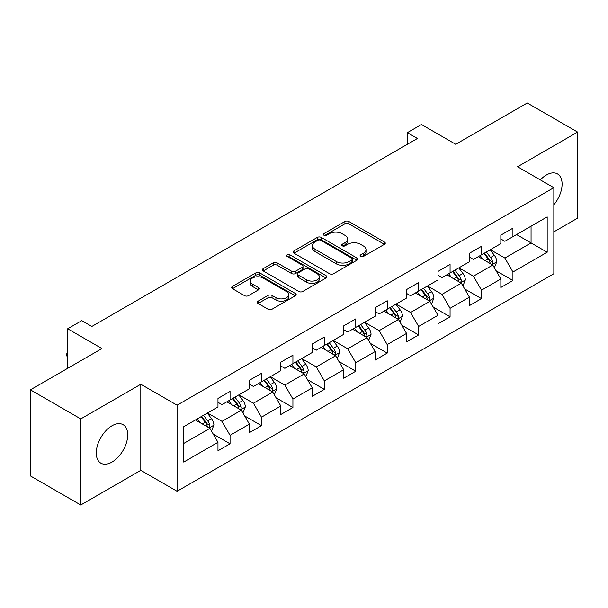 <?xml version="1.0" encoding="UTF-8"?>
<svg xmlns="http://www.w3.org/2000/svg" width="608" height="608" viewBox="0 0 608 608"><rect width="100%" height="100%" fill="white"/><g stroke="black" fill="none" stroke-linecap="round" stroke-linejoin="round"><path stroke-width="0.91" d="M360.673 256.462A1.961 1.132 0 0 0 363.44 256.462L384.454 244.325A2.797 1.611 0 0 0 385.267 243.185A2.797 1.611 0 0 0 384.454 242.045L348.855 221.494A2.797 1.611 0 0 0 344.896 221.494L323.889 233.624A1.961 1.132 0 0 0 323.312 234.422A1.961 1.132 0 0 0 323.889 235.22A1.961 1.132 0 0 0 326.656 235.22L329.376 233.654A8.953 5.168 0 0 1 342.03 233.654L344.994 235.364A8.953 5.168 0 0 1 347.616 239.02A8.953 5.168 0 0 1 344.994 242.676L342.281 244.241A1.961 1.132 0 0 0 341.704 245.039A1.961 1.132 0 0 0 342.281 245.837A1.961 1.132 0 0 0 345.048 245.837L347.768 244.272A8.953 5.168 0 0 1 360.422 244.272L363.386 245.982A8.953 5.168 0 0 1 366.008 249.637A8.953 5.168 0 0 1 363.386 253.293L360.673 254.858A1.961 1.132 0 0 0 360.096 255.656A1.961 1.132 0 0 0 360.673 256.462L360.673 254.858M111.994 462.08A22.222 12.829 120 0 0 126.517 442.495A22.222 12.829 120 0 0 123.105 424.688A22.222 12.829 120 0 0 111.994 425.782A22.222 12.829 120 0 0 97.478 445.368A22.222 12.829 120 0 0 100.882 463.182A22.222 12.829 120 0 0 111.994 462.08M553.827 204.82A22.222 12.829 120 0 0 557.483 173.903A22.222 12.829 120 0 0 546.372 175.005A22.222 12.829 120 0 0 540.33 179.884M258.081 301.188A2.797 1.611 0 0 0 257.268 302.328A2.797 1.611 0 0 0 258.081 303.468L268.067 309.236A2.797 1.611 0 0 0 272.027 309.236L295.359 295.762A2.797 1.611 0 0 0 296.18 294.622A2.797 1.611 0 0 0 295.359 293.482L259.76 272.931A2.797 1.611 0 0 0 255.808 272.931L232.476 286.398A2.797 1.611 0 0 0 231.656 287.546A2.797 1.611 0 0 0 232.476 288.686L244.538 295.648A2.797 1.611 0 0 0 248.49 295.648L258.476 289.887A2.797 1.611 0 0 0 259.297 288.739A2.797 1.611 0 0 0 258.476 287.599L252.495 284.149A7.478 4.317 0 0 1 250.306 281.094A7.478 4.317 0 0 1 254.927 277.104A7.478 4.317 0 0 1 263.074 278.038L286.512 291.566A7.478 4.317 0 0 1 288.701 294.622A7.478 4.317 0 0 1 284.08 298.612A7.478 4.317 0 0 1 275.933 297.677L272.027 295.42A2.797 1.611 0 0 0 268.067 295.42L258.081 301.188L258.081 303.468M553.827 231.884L577.6 218.158L577.6 132.08L527.235 103.003L455.711 144.294L421.458 124.518L407.352 132.658L417.43 138.48L91.846 326.45L81.776 320.636L67.67 328.776L67.67 368.326M80.765 418.92L80.765 504.997L140.805 470.334L140.805 384.256L80.765 418.92L30.4 389.842L101.924 348.551L67.67 328.776M140.805 384.256L177.072 405.194L553.827 187.682L553.827 273.76L177.072 491.272L177.072 405.194M577.6 132.08L517.56 166.744L553.827 187.682M329.574 273.729A2.797 1.611 0 0 0 333.526 273.729L356.866 260.254A2.797 1.611 0 0 0 357.686 259.114A2.797 1.611 0 0 0 356.866 257.974L321.267 237.416A2.797 1.611 0 0 0 317.315 237.416L293.976 250.891A2.797 1.611 0 0 0 293.155 252.031A2.797 1.611 0 0 0 293.976 253.179L329.574 273.729M287.934 256.88A1.961 1.132 0 0 1 289.925 257.161L289.925 254.828L326.108 275.728A2.797 1.611 0 0 1 326.929 276.868A2.797 1.611 0 0 1 326.108 278.008L302.776 291.483A2.797 1.611 0 0 1 298.824 291.483L263.226 270.932L263.226 268.645A2.797 1.611 0 0 0 262.405 269.785A2.797 1.611 0 0 0 263.226 270.932M263.226 268.645L273.212 262.884A2.797 1.611 0 0 1 277.164 262.884L291.604 271.214A2.797 1.611 0 0 0 295.556 271.214L302.184 267.391A2.797 1.611 0 0 0 303.004 266.251A2.797 1.611 0 0 0 302.184 265.111L287.151 256.432A1.961 1.132 0 0 1 286.581 255.634A1.961 1.132 0 0 1 287.789 254.585A1.961 1.132 0 0 1 289.925 254.828M80.765 504.997L30.4 475.92L30.4 389.842M213.233 434.104L230.06 443.817L230.06 435.328L249.402 424.156L249.402 432.653L261.486 425.668L261.486 417.179L280.828 406.015L280.828 414.504L292.919 407.527L292.919 399.03L312.261 387.866L312.261 396.355L324.345 389.378L324.345 380.889L343.687 369.717L343.687 378.214L355.779 371.23L355.779 362.74L375.121 351.576L375.121 360.065L387.205 353.088L387.205 344.599L406.547 333.427L406.547 341.924L418.638 334.94L418.638 326.45L437.98 315.286L437.98 323.775L450.064 316.798L450.064 308.302L469.406 297.137L469.406 305.626L481.498 298.65L481.498 290.16L500.84 278.988L500.84 287.485L512.924 280.501L512.924 272.012L547.177 252.236L547.177 216.874L531.058 226.184L531.058 242.934L547.177 252.236M230.06 443.817L217.968 450.794L217.968 442.305L183.722 462.08L183.722 426.717L217.968 406.942L217.968 398.453L230.06 391.468L230.06 399.965L249.402 388.793L249.402 380.304L261.486 373.327L261.486 381.816L280.828 370.652L280.828 362.163L292.919 355.178L292.919 363.675L312.261 352.503L312.261 344.014L324.345 337.037L324.345 345.526L343.687 334.362L343.687 325.865L355.779 318.888L355.779 327.378L375.121 316.213L375.121 307.724L387.205 300.74L387.205 309.236L406.547 298.064L406.547 289.575L418.638 282.598L418.638 291.088L437.98 279.923L437.98 271.434L450.064 264.45L450.064 272.939L469.406 261.774L469.406 253.285L481.498 246.308L481.498 254.798L500.84 243.633L500.84 235.136L512.924 228.16L512.924 236.649L547.177 216.874M226.837 401.827L241.346 410.202L222.004 421.367L207.495 412.992M217.968 402.291L222.004 404.616L230.06 399.965M222.004 421.367L230.06 435.328M241.346 410.202L249.402 424.156M258.263 383.678L272.772 392.054L253.43 403.218L238.921 394.843M249.402 384.142L253.43 386.468L261.486 381.816M253.43 403.218L261.486 417.179M272.772 392.054L280.828 406.015M289.697 365.53L304.205 373.905L284.863 385.077L270.355 376.702M280.828 366.001L284.863 368.326L292.919 363.675M284.863 385.077L292.919 399.03M304.205 373.905L312.261 387.866M321.123 347.388L335.631 355.764L316.289 366.928L301.781 358.553M312.261 347.852L316.289 350.178L324.345 345.526M316.289 366.928L324.345 380.889M335.631 355.764L343.687 369.717M352.556 329.24L367.057 337.615L347.723 348.787L333.214 340.412M343.687 329.703L347.723 332.036L355.779 327.378M347.723 348.787L355.779 362.74M367.057 337.615L375.121 351.576M383.982 311.098L398.491 319.474L379.149 330.638L364.64 322.263M375.121 311.562L379.149 313.888L387.205 309.236M379.149 330.638L387.205 344.599M398.491 319.474L406.547 333.427M415.416 292.95L429.917 301.325L410.582 312.489L396.074 304.114M406.547 293.413L410.582 295.739L418.638 291.088M410.582 312.489L418.638 326.45M429.917 301.325L437.98 315.286M446.842 274.801L461.35 283.176L442.008 294.348L427.5 285.973M437.98 275.272L442.008 277.598L450.064 272.939M442.008 294.348L450.064 308.302M461.35 283.176L469.406 297.137M478.276 256.66L492.776 265.035L473.442 276.199L458.934 267.824M469.406 257.123L473.442 259.449L481.498 254.798M473.442 276.199L481.498 290.16M492.776 265.035L500.84 278.988M516.557 234.559L531.058 242.934L504.868 258.05L490.36 249.675M500.84 238.974L504.868 241.308L512.924 236.649M504.868 258.05L512.924 272.012M140.805 470.334L177.072 491.272M407.352 132.658L407.352 144.294M183.722 443.468L209.912 428.344L195.404 419.968M209.912 428.344L217.968 442.305M496.105 270.788L512.924 280.501M464.672 288.937L481.498 298.65M433.246 307.086L450.064 316.798M401.812 325.227L418.638 334.94M370.386 343.376L387.205 353.088M338.952 361.517L355.779 371.23M307.526 379.666L324.345 389.378M276.093 397.814L292.919 407.527M244.667 415.956L261.486 425.668M361.456 256.736L363.386 255.618A8.953 5.168 0 0 0 366.008 251.963L366.008 249.637M347.616 239.02L347.616 241.346A8.953 5.168 0 0 1 344.994 245.001L343.064 246.118M384.416 244.348L348.855 223.82A2.797 1.611 0 0 0 344.896 223.82L324.672 235.501M356.828 260.277L321.267 239.75A2.797 1.611 0 0 0 317.315 239.75L294.014 253.194M351.918 259.912A1.961 1.132 0 0 0 352.496 259.114A1.961 1.132 0 0 0 351.918 258.316L320.674 240.274A1.961 1.132 0 0 0 317.908 240.274L315.035 241.931A8.953 5.168 0 0 0 312.413 245.586A8.953 5.168 0 0 0 315.035 249.234L336.399 261.569A8.953 5.168 0 0 0 349.053 261.569L351.918 259.912L351.918 262.238A1.961 1.132 0 0 0 352.496 261.44L352.496 259.114M312.413 245.586L312.413 247.912A8.953 5.168 0 0 0 315.035 251.56L315.035 249.234M351.918 262.238L349.053 263.895A8.953 5.168 0 0 1 336.399 263.895L315.035 251.56M263.264 270.955L273.212 265.21L273.212 262.884M303.004 266.251L303.004 268.576A2.797 1.611 0 0 1 302.184 269.716L295.556 273.539A2.797 1.611 0 0 1 291.604 273.539L277.164 265.21A2.797 1.611 0 0 0 273.212 265.21M289.925 257.161L326.078 278.031M306.584 279.862A7.478 4.317 0 0 0 314.739 280.797A7.478 4.317 0 0 0 319.352 276.807A7.478 4.317 0 0 0 317.163 273.76L308.91 268.987A2.797 1.611 0 0 0 304.95 268.987L298.33 272.817A2.797 1.611 0 0 0 297.51 273.957A2.797 1.611 0 0 0 298.33 275.097L306.584 279.862L306.584 282.188A7.478 4.317 0 0 0 314.739 283.13A7.478 4.317 0 0 0 319.352 279.14L319.352 276.807M297.51 273.957L297.51 276.283A2.797 1.611 0 0 0 298.33 277.423L298.33 275.097M306.584 282.188L298.33 277.423M288.701 294.622L288.701 296.947A7.478 4.317 0 0 1 284.08 300.937A7.478 4.317 0 0 1 275.933 300.002L272.027 297.745A2.797 1.611 0 0 0 268.067 297.745L258.119 303.491M250.306 281.094L250.306 283.419A7.478 4.317 0 0 0 252.495 286.474L252.495 284.149M258.438 289.902L252.495 286.474M295.321 295.784L259.76 275.257A2.797 1.611 0 0 0 255.808 275.257L232.507 288.709M494.372 267.794L496.766 261.752A7.547 4.362 -120 0 0 494.357 255.322L490.2 249.774M482.95 259.358L480.13 255.588M491.614 264.358L492.526 263.393L492.693 262.071A7.547 4.362 -120 0 0 490.534 257.534L486.37 251.986M484.477 253.072L489.09 259.236A3.846 2.219 60 0 1 489.79 260.399L492.693 262.071M483.953 253.376L488.11 258.932A7.547 4.362 60 0 1 490.276 263.469M462.939 285.935L465.34 279.9A7.547 4.362 -120 0 0 462.931 273.471L458.774 267.915M451.524 277.506L448.696 273.737M460.18 282.507L461.1 281.534L461.259 280.22A7.547 4.362 -120 0 0 459.101 275.682L454.944 270.127M453.051 271.221L457.664 277.377A3.846 2.219 60 0 1 458.364 278.548L461.259 280.22M452.527 271.525L456.684 277.073A7.547 4.362 60 0 1 458.842 281.618M431.513 304.084L433.907 298.042A7.547 4.362 -120 0 0 431.498 291.612L427.34 286.064M420.09 295.648L417.27 291.878M428.754 300.648L429.666 299.683L429.833 298.368A7.547 4.362 -120 0 0 427.675 293.824L423.51 288.276M421.618 289.362L426.231 295.526A3.846 2.219 60 0 1 426.93 296.689L429.833 298.368M421.093 289.666L425.25 295.222A7.547 4.362 60 0 1 427.416 299.759M400.079 322.225L402.481 316.19A7.547 4.362 -120 0 0 400.072 309.761L395.914 304.213M388.664 313.796L385.837 310.027M397.32 318.797L398.24 317.832L398.4 316.51A7.547 4.362 -120 0 0 396.241 311.972L392.084 306.417M390.192 307.511L394.805 313.667A3.846 2.219 60 0 1 395.504 314.838L398.4 316.51M389.667 307.815L393.824 313.363A7.547 4.362 60 0 1 395.983 317.908M368.653 340.374L371.047 334.339A7.547 4.362 -120 0 0 368.638 327.91L364.481 322.354M357.23 331.945L354.411 328.168M365.894 336.938L366.806 335.973L366.974 334.658A7.547 4.362 -120 0 0 364.815 330.114L360.65 324.566M358.766 325.66L363.379 331.816A3.846 2.219 60 0 1 364.07 332.986L366.974 334.658M358.234 325.964L362.391 331.512A7.547 4.362 60 0 1 364.557 336.057M337.22 358.522L339.621 352.48A7.547 4.362 -120 0 0 337.212 346.051L333.055 340.503M325.804 350.086L322.977 346.317M334.461 355.087L335.38 354.122L335.54 352.807A7.547 4.362 -120 0 0 333.382 348.262L329.224 342.714M327.332 343.801L331.945 349.965A3.846 2.219 60 0 1 332.644 351.128L335.54 352.807M326.808 344.105L330.965 349.661A7.547 4.362 60 0 1 333.123 354.198M305.794 376.664L308.188 370.629A7.547 4.362 -120 0 0 305.778 364.2L301.621 358.644M294.371 368.235L291.551 364.466M303.035 373.236L303.947 372.263L304.114 370.948A7.547 4.362 -120 0 0 301.956 366.411L297.791 360.856M295.906 361.95L300.519 368.106A3.846 2.219 60 0 1 301.211 369.276L304.114 370.948M295.374 362.254L299.531 367.802A7.547 4.362 60 0 1 301.697 372.347M274.36 394.812L276.762 388.77A7.547 4.362 -120 0 0 274.352 382.341L270.195 376.793M262.945 386.376L260.118 382.607M271.601 391.377L272.521 390.412L272.68 389.097A7.547 4.362 -120 0 0 270.522 384.552L266.365 379.004M264.472 380.091L269.086 386.255A3.846 2.219 60 0 1 269.785 387.418L272.68 389.097M263.948 380.395L268.105 385.951A7.547 4.362 60 0 1 270.264 390.488M242.934 412.954L245.328 406.919A7.547 4.362 -120 0 0 242.919 400.49L238.762 394.942M231.511 404.525L228.692 400.756M240.175 409.526L241.087 408.561L241.254 407.238A7.547 4.362 -120 0 0 239.096 402.701L234.931 397.146M233.046 398.24L237.66 404.396A3.846 2.219 60 0 1 238.351 405.566L241.254 407.238M232.514 398.544L236.672 404.092A7.547 4.362 60 0 1 238.838 408.637M211.5 431.102L213.902 425.068A7.547 4.362 -120 0 0 211.493 418.638L207.336 413.083M200.085 422.674L197.258 418.897M208.742 427.667L209.661 426.702L209.821 425.387A7.547 4.362 -120 0 0 207.662 420.842L203.505 415.294M201.613 416.389L206.226 422.545A3.846 2.219 60 0 1 206.925 423.715L209.821 425.387M201.088 416.693L205.246 422.241A7.547 4.362 60 0 1 207.404 426.786M67.67 357.329L66.827 355.969L66.827 353.643L67.67 353.157M67.67 354.137L66.827 353.643M363.386 255.618L363.386 253.293M342.281 245.837L342.281 244.241M344.994 245.001L344.994 242.676M323.889 235.22L323.889 233.624M344.896 223.82L344.896 221.494M348.855 223.82L348.855 221.494M384.454 244.325L384.454 242.045M293.976 253.179L293.976 250.891M317.315 239.75L317.315 237.416M321.267 239.75L321.267 237.416M356.866 260.254L356.866 257.974M336.399 263.895L336.399 261.569M349.053 263.895L349.053 261.569M277.164 265.21L277.164 262.884M291.604 273.539L291.604 271.214M295.556 273.539L295.556 271.214M302.184 269.716L302.184 267.391M326.108 278.008L326.108 275.728M268.067 297.745L268.067 295.42M272.027 297.745L272.027 295.42M275.933 300.002L275.933 297.677M258.476 289.887L258.476 287.599M232.476 288.686L232.476 286.398M255.808 275.257L255.808 272.931M259.76 275.257L259.76 272.931M295.359 295.762L295.359 293.482M492.032 264.602L496.721 261.896M490.534 257.534L494.357 255.322M485.161 260.634L488.11 258.932M460.606 282.75L465.287 280.045M459.101 275.682L462.931 273.471M453.728 278.783L456.684 277.073M429.172 300.892L433.861 298.194M427.675 293.824L431.498 291.612M422.302 296.924L425.25 295.222M397.746 319.04L402.428 316.335M396.241 311.972L400.072 309.761M390.868 315.073L393.824 313.363M366.312 337.189L371.002 334.484M364.815 330.114L368.638 327.91M359.442 333.214L362.391 331.512M334.886 355.33L339.568 352.625M333.382 348.262L337.212 346.051M328.008 351.363L330.965 349.661M303.453 373.479L308.142 370.774M301.956 366.411L305.778 364.2M296.582 369.512L299.531 367.802M272.027 391.62L276.708 388.922M270.522 384.552L274.352 382.341M265.149 387.653L268.105 385.951M240.593 409.769L245.282 407.064M239.096 402.701L242.919 400.49M233.723 405.802L236.672 404.092M209.167 427.918L213.849 425.212M207.662 420.842L211.493 418.638M202.289 423.943L205.246 422.241"/></g></svg>
